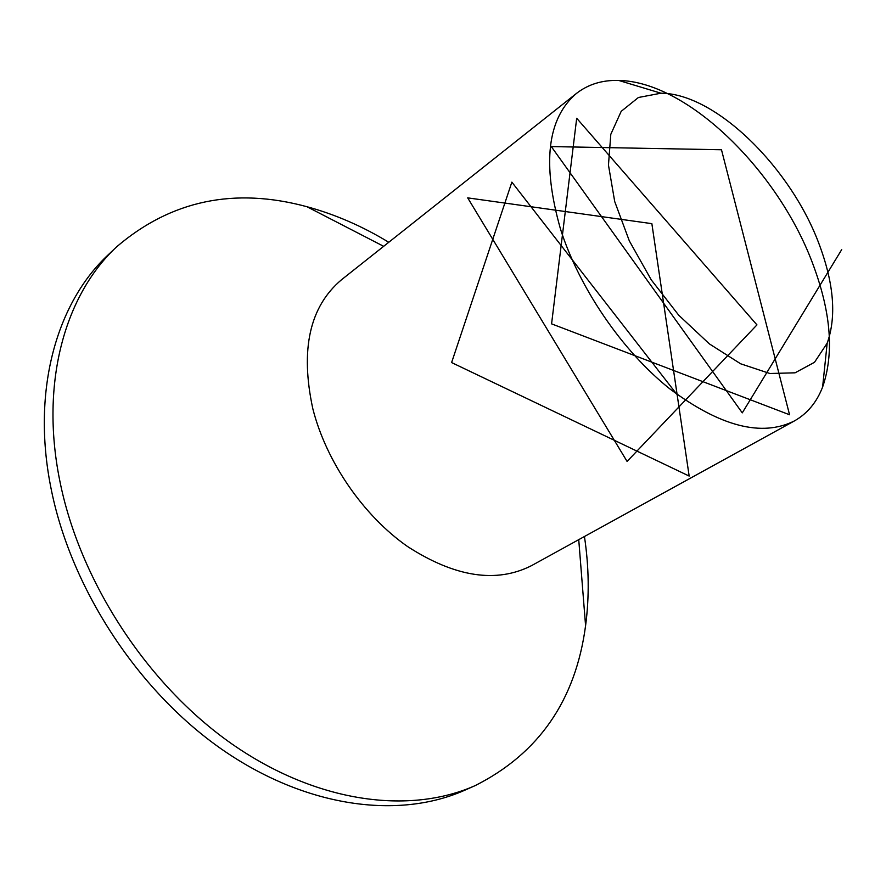 <?xml version="1.0" encoding="UTF-8"?>
<svg xmlns="http://www.w3.org/2000/svg" width="886" height="886" viewBox="0 0 886 886"><rect width="100%" height="100%" fill="white"/><g stroke="black" fill="none" stroke-linecap="round" stroke-linejoin="round"><path stroke-width="1.33" d="M584.439 536.517C589.035 567.051 589.412 596.776 585.58 625.693C575.667 700.195 538.876 753.499 475.206 785.594L464.685 790.246C398.955 819.528 306.035 807.932 221.555 749.135C137.264 690.294 70.105 587.108 50.746 486.923C31.409 389.209 57.18 302.048 108.469 254.57L116.819 246.673C171.042 200.369 234.436 187.057 306.966 206.726C335.118 214.379 362.385 226.229 388.766 242.277M475.206 785.594C409.52 814.865 316.413 803.015 231.556 743.708C146.899 684.369 79.264 580.452 59.595 479.758C39.936 381.523 65.575 294.108 116.819 246.673M794.41 420.928L531.545 565.633C496.359 583.509 455.05 577.151 407.638 546.584C363.426 515.752 326.269 461.805 312.836 408.789C300.055 349.671 309.602 306.667 341.464 279.788L576.564 93.34C588.293 84.27 602.336 79.973 618.694 80.438C688.289 81.601 780.123 172.726 813.902 266.841C831.146 313.965 834.047 354.046 822.607 387.06C816.704 402.344 807.312 413.629 794.41 420.928C761.827 437.263 720.229 426.52 669.628 388.721C622.193 350.845 579.222 288.05 560.484 229.053C541.889 163.533 547.249 118.292 576.564 93.34M819.827 246.042C791.94 168.761 715.977 93.395 660.967 93.207L638.418 97.493L621.186 111.348L610.808 134.295L608.46 165.062L614.707 201.532L629.326 240.892L651.276 279.887L678.742 315.217L709.398 343.912L740.618 363.781L769.89 373.504L795.063 372.818L814.511 362.285L827.181 343.148C836.473 317.044 834.025 284.683 819.827 246.042M841.7 249.63L742.28 412.865L551.28 146.578L721.481 149.756L789.559 414.759L551.579 323.855L576.697 118.259L756.954 324.896L627.089 461.44L467.697 197.866L651.863 223.66L689.164 476.059L451.605 362.562L511.864 182.139L676.76 394.215M383.66 246.319L306.966 206.726M578.735 539.663L585.58 625.693M660.967 93.207L618.694 80.438M827.181 343.148L822.607 387.06"/></g></svg>
